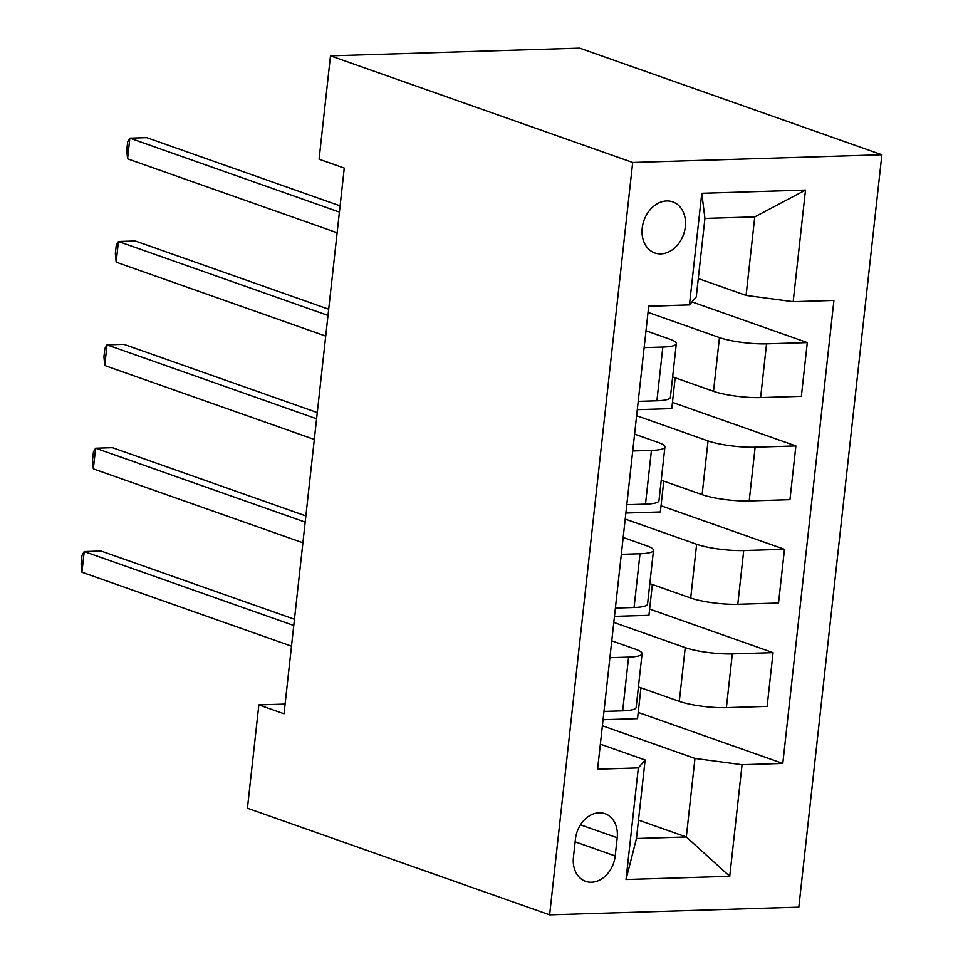 <?xml version="1.0" encoding="UTF-8"?>
<svg xmlns="http://www.w3.org/2000/svg" width="963" height="963" viewBox="0 0 963 963"><rect width="100%" height="100%" fill="white"/><g stroke="black" fill="none" stroke-linecap="round" stroke-linejoin="round"><path stroke-width="1.44" d="M642.225 228.087A27.072 20.993 109.4 0 0 654.78 252.956A27.072 20.993 109.4 0 0 685.331 226.762A27.072 20.993 109.4 0 0 672.788 201.893A27.072 20.993 109.4 0 0 642.225 228.087M632.691 162.47L330.49 55.854L579.69 48.15L881.879 154.766L798.821 907.146L549.632 914.85L632.691 162.47L881.879 154.766M285.096 704.073L258.842 704.892L284.025 713.776L344.273 168.092L319.09 159.208L330.49 55.854M615.201 855.963L617.199 837.774A26.23 20.331 109.4 0 0 605.053 813.699A26.23 20.331 109.4 0 0 575.453 839.074L573.442 857.263A26.23 20.331 109.4 0 0 585.588 881.35A26.23 20.331 109.4 0 0 615.201 855.963L575.14 841.843M742.064 764.706L729.737 876.318L626.022 879.532L638.337 767.908L645.138 759.976L636.459 838.52L686.306 836.979L694.973 758.435L742.064 764.706L782.799 763.442L833.922 300.444L793.175 301.696L746.084 295.424L754.763 216.88L704.928 218.42L696.249 296.965L689.46 304.91L701.786 193.286L805.501 190.084L793.175 301.696M689.46 304.91L648.713 306.162L597.602 769.172L638.337 767.908M258.842 704.892L247.431 808.234L549.632 914.85M638.493 820.115L686.306 836.979L729.737 876.318M645.138 759.976L600.358 744.17M644.139 347.631L662.833 347.053A33.837 6.151 6.3 0 0 676.315 343.659A33.837 6.151 6.3 0 0 669.622 339.108L645.992 330.778M632.727 450.985L651.421 450.407A33.837 6.151 6.3 0 0 664.903 447.013A33.837 6.151 6.3 0 0 658.211 442.462L634.581 434.12M621.316 554.327L640.01 553.749A33.837 6.151 6.3 0 0 653.492 550.355A33.837 6.151 6.3 0 0 646.799 545.804L623.169 537.474M609.904 657.681L628.598 657.103A33.837 6.151 6.3 0 0 642.08 653.708A33.837 6.151 6.3 0 0 635.387 649.158L611.77 640.828M602.393 725.765L694.973 758.435M638.409 686.932L679.3 701.365A33.837 6.151 6.3 0 0 726.379 707.636L767.126 706.373L773.06 652.637L649.628 609.085M613.792 622.423L685.223 647.618A33.837 6.151 6.3 0 0 732.313 653.889L773.06 652.637M649.82 583.59L690.7 598.011A33.837 6.151 6.3 0 0 737.79 604.283L778.537 603.031L784.472 549.283L661.039 505.744M625.204 519.069L696.634 544.264A33.837 6.151 6.3 0 0 743.725 550.547L784.472 549.283M661.232 480.236L702.111 494.657A33.837 6.151 6.3 0 0 749.202 500.941L789.949 499.677L795.883 445.929L672.451 402.39M636.615 415.715L708.046 440.922A33.837 6.151 6.3 0 0 755.136 447.193L795.883 445.929M672.643 376.894L713.523 391.315A33.837 6.151 6.3 0 0 760.614 397.587L801.36 396.323L807.295 342.587L692.012 301.913M648.027 312.373L719.457 337.568A33.837 6.151 6.3 0 0 766.548 343.839L807.295 342.587M698.283 278.56L746.084 295.424M603.97 711.416L622.664 710.838A33.837 6.151 6.3 0 0 636.146 707.444L642.08 653.708M782.799 763.442L638.216 712.439M640.937 687.823L637.53 718.651L603.055 719.722M615.381 608.074L634.075 607.497A33.837 6.151 6.3 0 0 647.557 604.102L653.492 550.355M652.348 584.481L648.942 615.309L614.466 616.368M663.76 481.127L660.353 511.955L625.878 513.026M626.793 504.72L645.487 504.143A33.837 6.151 6.3 0 0 658.969 500.748L664.903 447.013M675.159 377.785L671.765 408.613L637.289 409.672M638.204 401.366L656.898 400.789A33.837 6.151 6.3 0 0 670.38 397.394L676.315 343.659M683.188 305.102L648.689 306.33M636.459 838.52L626.022 879.532M701.786 193.286L704.928 218.42M805.501 190.084L754.763 216.88M294.461 619.257L101.043 551.029L84.214 551.546L293.775 625.481M81.927 572.215L81.121 563.548L82.024 555.29L84.214 551.546L81.927 572.215L291.488 646.149M305.873 515.915L112.454 447.675L95.614 448.204L305.187 522.127M93.339 468.873L92.52 460.206L93.435 451.936L95.614 448.204L93.339 468.873L302.9 542.795M317.272 412.561L123.866 344.333L107.025 344.85L316.586 418.785M104.75 365.519L103.932 356.852L104.847 348.582L107.025 344.85L104.75 365.519L314.311 439.453M328.684 309.219L135.277 240.979L118.437 241.496L327.998 315.431M116.162 262.177L115.343 253.51L116.258 245.24L118.437 241.496L116.162 262.177L325.723 336.099M340.095 205.865L146.689 137.637L129.849 138.154L339.409 212.089M127.561 158.823L126.755 150.156L127.67 141.886L129.849 138.154L127.561 158.823L337.134 232.757M685.223 647.618L679.3 701.365M696.634 544.264L690.7 598.011M708.046 440.922L702.111 494.657M719.457 337.568L713.523 391.315M732.313 653.889L726.379 707.636M628.598 657.103L622.664 710.838M640.01 553.749L634.075 607.497M743.725 550.547L737.79 604.283M651.421 450.407L645.487 504.143M755.136 447.193L749.202 500.941M662.833 347.053L656.898 400.789M766.548 343.839L760.614 397.587M580.472 824.822L617.199 837.774"/></g></svg>
